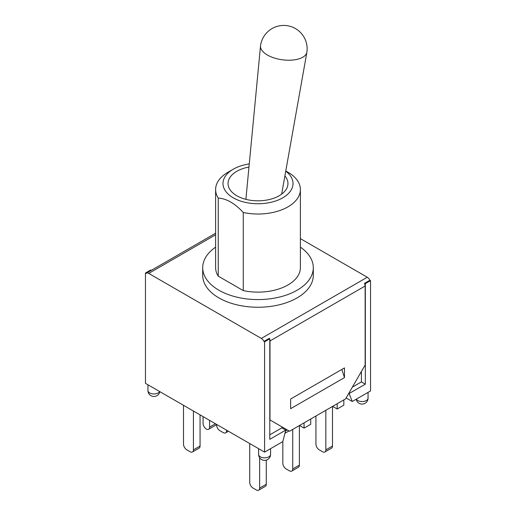 <?xml version="1.0" encoding="UTF-8"?>
<svg xmlns="http://www.w3.org/2000/svg" width="516" height="516" viewBox="0 0 516 516"><rect width="100%" height="100%" fill="white"/><g stroke="black" fill="none" stroke-linecap="round" stroke-linejoin="round"><path stroke-width="0.77" d="M226.524 430.151L226.524 430.75A4.605 2.657 60 0 1 225.569 432.86A4.605 2.657 60 0 1 223.267 432.634L219.88 430.679A4.605 2.657 60 0 1 216.617 425.036L216.617 424.636M193.423 411.039L193.423 449.868A4.605 2.657 60 0 1 192.468 451.977A4.605 2.657 60 0 1 190.159 451.745L186.773 449.791A4.605 2.657 60 0 1 183.515 444.147L183.515 405.318M200.066 414.877L200.066 446.03A4.605 2.657 60 0 1 199.112 448.14L192.468 451.977M292.733 429.396L292.733 468.98A4.605 2.657 -120 0 1 291.779 471.089A4.605 2.657 -120 0 1 289.476 470.856L286.09 468.902A4.605 2.657 -120 0 1 282.826 463.258L282.826 441.586L264.579 452.119L145.46 383.349L145.46 273.035L150.672 270.023L151.278 270.371M269.797 339.547A4.605 2.657 60 0 1 269.991 340.941L269.991 419.953L289.541 431.241L345.585 398.887L365.135 365.025L365.135 286.012A4.605 2.657 -120 0 0 364.483 283.381L369.888 280.259L370.54 280.633L370.54 390.947L352.293 401.48L346.107 397.984M289.018 430.937L284.955 433.285M287.322 429.963L285.541 430.989M249.725 443.541L249.725 482.37A4.605 2.657 -120 0 0 252.982 488.013L256.368 489.974A4.605 2.657 -120 0 0 258.677 490.2A4.605 2.657 -120 0 0 259.632 488.091L259.632 457.75M258.677 490.2L265.321 486.362A4.605 2.657 -120 0 0 266.275 484.253L266.275 460.124M299.512 425.487L304.072 428.119L310.722 424.281L310.722 419.011M304.072 422.849L304.072 428.119M291.779 471.089L298.429 467.251A4.605 2.657 -120 0 0 299.383 465.142L299.383 425.558M315.934 416.006L315.934 444.147A4.605 2.657 -120 0 0 319.191 449.791L322.577 451.745A4.605 2.657 -120 0 0 324.887 451.977A4.605 2.657 -120 0 0 325.841 449.868L325.841 410.285M332.614 406.369L337.174 409.007L343.824 405.17L343.824 399.9M337.174 403.738L337.174 409.007M324.887 451.977L331.53 448.14A4.605 2.657 -120 0 0 332.485 446.03L332.485 406.447M209.58 420.366L209.58 427.138A4.605 2.657 60 0 1 208.625 429.248A4.605 2.657 60 0 1 205.078 428.016A4.605 2.657 60 0 1 203.065 423.378L203.065 416.606M282.826 441.586L285.767 430.112L281.859 427.854L282.091 426.938L269.991 419.953M285.767 430.112L269.797 439.329L269.797 338.799L269.339 338.309A4.605 2.657 60 0 1 269.475 338.612M369.888 280.259A4.605 2.657 -120 0 0 367.282 277.247L261.322 338.425A4.605 2.657 60 0 1 263.928 341.431L269.146 338.425M261.322 338.425L148.718 273.409L215.604 234.793M300.396 238.631L367.282 277.247M300.396 247.158A55.296 31.928 180 0 1 313.296 267.656L313.296 275.331A55.296 31.928 180 0 1 279.162 304.821A55.296 31.928 180 0 1 218.9 297.9A55.296 31.928 180 0 1 202.704 275.331L202.704 267.656A55.296 31.928 180 0 1 215.604 247.158M313.296 267.656A55.296 31.928 180 0 1 279.162 297.145A55.296 31.928 180 0 1 218.9 290.224A55.296 31.928 180 0 1 202.704 267.656M300.396 189.546L300.396 267.656A42.396 24.478 180 0 1 243.275 290.605L218.249 276.157A42.396 24.478 180 0 1 215.604 267.656L215.604 189.546A42.396 24.478 0 0 0 218.249 198.047C226.589 198.621 234.935 203.439 243.275 212.495A42.396 24.478 0 0 0 300.396 189.546A42.396 24.478 0 0 0 287.98 172.241L285.774 170.97M218.249 276.157L218.249 198.047M243.275 290.605L243.275 212.495M285.741 171.183A35.023 20.221 180 0 1 286.206 195.512A35.023 20.221 180 0 1 245.835 202.485A35.023 20.221 180 0 1 233.238 169.229L228.02 172.241A42.396 24.478 0 0 0 215.604 189.546M233.238 169.229A35.023 20.221 180 0 1 249.26 163.946M284.897 175.917A29.954 17.292 180 0 1 287.954 183.528A29.954 17.292 180 0 1 269.462 199.505A29.954 17.292 180 0 1 236.818 195.751A29.954 17.292 180 0 1 228.046 183.528A29.954 17.292 180 0 1 248.964 167.042M145.46 273.035L146.112 273.409A4.605 2.657 60 0 1 146.415 273.183A4.605 2.657 60 0 1 148.718 273.409M281.859 427.854L269.797 434.814M269.797 338.799L264.579 341.811L263.928 341.431M344.475 377.602L344.475 367.921L290.65 398.997L290.65 408.678L344.475 377.602L341.811 369.462M348.906 393.134L352.293 401.48M361.419 371.455L361.419 381.917L352.363 387.148M364.677 283.265L365.328 283.645L365.328 384.175L349.358 393.392M365.328 384.175L361.419 381.917M264.579 452.119L264.579 341.811M370.54 280.633L365.328 283.645M267.423 55.038A23.407 11.042 -172.2 0 1 260.522 45.885A23.407 11.042 -172.2 0 1 260.541 45.672A23.407 23.407 0 0 1 286.902 25.645A23.407 23.407 0 0 1 306.93 52A23.407 11.042 -172.2 0 1 306.897 52.206A23.407 11.042 -172.2 0 1 291.804 60.12A23.407 11.042 -172.2 0 1 267.423 55.038M226.524 430.75L227.046 430.454M193.423 449.868L200.066 446.03M159.644 391.534A5.992 3.457 180 0 1 149.692 392.94A5.992 3.457 180 0 1 147.937 390.496A5.992 5.992 0 0 0 159.812 391.631M259.632 488.091L266.275 484.253M292.733 468.98L299.383 465.142M325.841 449.868L332.485 446.03M260.348 456.828A5.992 3.457 180 0 1 258.593 454.377A5.992 5.992 0 0 0 261.586 459.569A5.992 5.992 0 0 0 270.571 454.377A5.992 3.457 180 0 1 266.875 457.576A5.992 3.457 180 0 1 260.348 456.828M215.449 423.752L209.58 427.138M368.063 392.379L368.063 398.094A5.992 3.457 180 0 1 364.361 401.293A5.992 3.457 180 0 1 357.833 400.539A5.992 3.457 180 0 1 356.356 399.132M269.991 340.941L365.135 286.012M228.395 431.228L225.569 432.86M147.937 384.781L147.937 390.496M258.593 448.662L258.593 454.377M270.571 448.662L270.571 454.377M216.797 424.533L208.625 429.248M356.188 399.236A5.992 5.992 0 0 0 368.063 398.094M146.415 273.183L215.604 233.232M281.659 194.132L306.897 52.206M245.887 199.344L260.522 45.885"/></g></svg>
